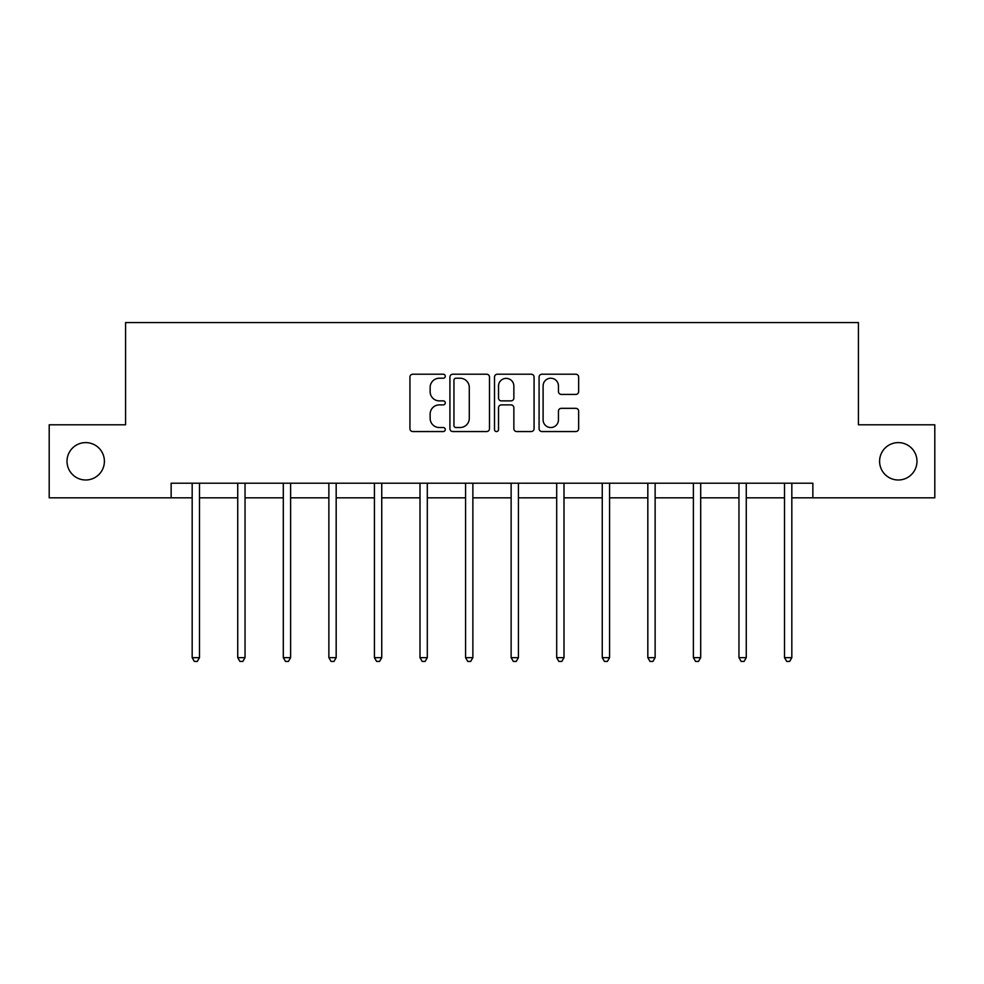 <?xml version="1.0" encoding="UTF-8"?>
<svg xmlns="http://www.w3.org/2000/svg" width="984" height="984" viewBox="0 0 984 984"><rect width="100%" height="100%" fill="white"/><g stroke="black" fill="none" stroke-linecap="round" stroke-linejoin="round"><path stroke-width="1.48" d="M879.598 461.299A18.696 18.696 0 0 0 898.294 479.995A18.696 18.696 0 0 0 916.977 461.299A18.696 18.696 0 0 0 898.294 442.603A18.696 18.696 0 0 0 879.598 461.299M67.023 461.299A18.696 18.696 0 0 0 85.706 479.995A18.696 18.696 0 0 0 104.402 461.299A18.696 18.696 0 0 0 85.706 442.603A18.696 18.696 0 0 0 67.023 461.299M445.272 376.22A2.005 2.005 0 0 0 443.255 374.215L412.8 374.215A2.866 2.866 0 0 0 409.934 377.081L409.934 428.692A2.866 2.866 0 0 0 412.8 431.558L443.255 431.558A2.005 2.005 0 0 0 445.272 429.553A2.005 2.005 0 0 0 443.255 427.536L439.319 427.536A9.176 9.176 0 0 1 430.143 418.372L430.143 414.067A9.176 9.176 0 0 1 439.319 404.891L443.255 404.891A2.005 2.005 0 0 0 445.272 402.887A2.005 2.005 0 0 0 443.255 400.882L439.319 400.882A9.176 9.176 0 0 1 430.143 391.706L430.143 387.401A9.176 9.176 0 0 1 439.319 378.225L443.255 378.225A2.005 2.005 0 0 0 445.272 376.22M575.788 394.424A2.866 2.866 0 0 0 578.654 391.558L578.654 377.081A2.866 2.866 0 0 0 575.788 374.215L541.963 374.215A2.866 2.866 0 0 0 539.084 377.081L539.084 428.692A2.866 2.866 0 0 0 541.963 431.558L575.788 431.558A2.866 2.866 0 0 0 578.654 428.692L578.654 411.201A2.866 2.866 0 0 0 575.788 408.335L561.311 408.335A2.866 2.866 0 0 0 558.445 411.201L558.445 419.873A7.675 7.675 0 0 1 550.769 427.536A7.675 7.675 0 0 1 543.106 419.873L543.106 385.9A7.675 7.675 0 0 1 550.769 378.225A7.675 7.675 0 0 1 558.445 385.9L558.445 391.558A2.866 2.866 0 0 0 561.311 394.424L575.788 394.424M171.142 497.818L49.2 497.818L49.2 424.793L125.583 424.793L125.583 322.567L858.417 322.567L858.417 424.793L934.8 424.793L934.8 497.818L812.858 497.818L812.858 483.206L171.142 483.206L171.142 497.818L192.175 497.818M489.491 377.081A2.866 2.866 0 0 0 486.625 374.215L452.788 374.215A2.866 2.866 0 0 0 449.922 377.081L449.922 428.692A2.866 2.866 0 0 0 452.788 431.558L486.625 431.558A2.866 2.866 0 0 0 489.491 428.692L489.491 377.081M497.375 374.215L531.212 374.215A2.866 2.866 0 0 1 534.078 377.081L534.078 428.692A2.866 2.866 0 0 1 531.212 431.558L516.723 431.558A2.866 2.866 0 0 1 513.857 428.692L513.857 407.757A2.866 2.866 0 0 0 510.991 404.891L501.385 404.891A2.866 2.866 0 0 0 498.519 407.757L498.519 429.553A2.005 2.005 0 0 1 496.514 431.558A2.005 2.005 0 0 1 494.509 429.553L494.509 377.081A2.866 2.866 0 0 1 497.375 374.215M199.481 497.818L237.734 497.818M245.041 497.818L283.306 497.818M290.612 497.818L328.865 497.818M336.171 497.818L374.437 497.818M381.743 497.818L419.996 497.818M427.302 497.818L465.567 497.818M472.873 497.818L511.127 497.818M518.433 497.818L556.698 497.818M564.004 497.818L602.257 497.818M609.563 497.818L647.829 497.818M655.135 497.818L693.388 497.818M700.694 497.818L738.959 497.818M746.266 497.818L784.519 497.818M791.825 497.818L812.858 497.818M455.949 378.225A2.005 2.005 0 0 0 453.944 380.23L453.944 425.531A2.005 2.005 0 0 0 455.949 427.536L460.106 427.536A9.176 9.176 0 0 0 469.282 418.372L469.282 387.401A9.176 9.176 0 0 0 460.106 378.225L455.949 378.225M513.857 386.036A7.675 7.675 0 0 0 506.194 378.373A7.675 7.675 0 0 0 498.519 386.036L498.519 398.016A2.866 2.866 0 0 0 501.385 400.882L510.991 400.882A2.866 2.866 0 0 0 513.857 398.016L513.857 386.036M199.863 483.206L199.69 483.636A2.915 2.915 0 0 0 199.481 484.731L199.481 657.644L192.175 657.644L192.175 484.731A2.915 2.915 0 0 0 191.966 483.636L191.794 483.206M199.481 657.644L197.292 661.433L194.365 661.433L192.175 657.644M245.422 483.206L245.25 483.636A2.915 2.915 0 0 0 245.041 484.731L245.041 657.644L237.734 657.644L237.734 484.731A2.915 2.915 0 0 0 237.525 483.636L237.353 483.206M245.041 657.644L242.851 661.433L239.936 661.433L237.734 657.644M290.993 483.206L290.821 483.636A2.915 2.915 0 0 0 290.612 484.731L290.612 657.644L283.306 657.644L283.306 484.731A2.915 2.915 0 0 0 283.097 483.636L282.925 483.206M290.612 657.644L288.423 661.433L285.495 661.433L283.306 657.644M336.553 483.206L336.38 483.636A2.915 2.915 0 0 0 336.171 484.731L336.171 657.644L328.865 657.644L328.865 484.731A2.915 2.915 0 0 0 328.656 483.636L328.484 483.206M336.171 657.644L333.982 661.433L331.067 661.433L328.865 657.644M382.124 483.206L381.952 483.636A2.915 2.915 0 0 0 381.743 484.731L381.743 657.644L374.437 657.644L374.437 484.731A2.915 2.915 0 0 0 374.228 483.636L374.055 483.206M381.743 657.644L379.553 661.433L376.626 661.433L374.437 657.644M427.683 483.206L427.511 483.636A2.915 2.915 0 0 0 427.302 484.731L427.302 657.644L419.996 657.644L419.996 484.731A2.915 2.915 0 0 0 419.787 483.636L419.614 483.206M427.302 657.644L425.113 661.433L422.197 661.433L419.996 657.644M473.255 483.206L473.083 483.636A2.915 2.915 0 0 0 472.873 484.731L472.873 657.644L465.567 657.644L465.567 484.731A2.915 2.915 0 0 0 465.358 483.636L465.186 483.206M472.873 657.644L470.672 661.433L467.757 661.433L465.567 657.644M518.814 483.206L518.642 483.636A2.915 2.915 0 0 0 518.433 484.731L518.433 657.644L511.127 657.644L511.127 484.731A2.915 2.915 0 0 0 510.917 483.636L510.745 483.206M518.433 657.644L516.243 661.433L513.328 661.433L511.127 657.644M564.385 483.206L564.213 483.636A2.915 2.915 0 0 0 564.004 484.731L564.004 657.644L556.698 657.644L556.698 484.731A2.915 2.915 0 0 0 556.489 483.636L556.317 483.206M564.004 657.644L561.803 661.433L558.887 661.433L556.698 657.644M609.945 483.206L609.773 483.636A2.915 2.915 0 0 0 609.563 484.731L609.563 657.644L602.257 657.644L602.257 484.731A2.915 2.915 0 0 0 602.048 483.636L601.876 483.206M609.563 657.644L607.374 661.433L604.447 661.433L602.257 657.644M655.516 483.206L655.344 483.636A2.915 2.915 0 0 0 655.135 484.731L655.135 657.644L647.829 657.644L647.829 484.731A2.915 2.915 0 0 0 647.62 483.636L647.447 483.206M655.135 657.644L652.933 661.433L650.018 661.433L647.829 657.644M701.075 483.206L700.903 483.636A2.915 2.915 0 0 0 700.694 484.731L700.694 657.644L693.388 657.644L693.388 484.731A2.915 2.915 0 0 0 693.179 483.636L693.007 483.206M700.694 657.644L698.505 661.433L695.577 661.433L693.388 657.644M746.647 483.206L746.475 483.636A2.915 2.915 0 0 0 746.266 484.731L746.266 657.644L738.959 657.644L738.959 484.731A2.915 2.915 0 0 0 738.75 483.636L738.578 483.206M746.266 657.644L744.064 661.433L741.149 661.433L738.959 657.644M792.206 483.206L792.034 483.636A2.915 2.915 0 0 0 791.825 484.731L791.825 657.644L784.519 657.644L784.519 484.731A2.915 2.915 0 0 0 784.309 483.636L784.137 483.206M791.825 657.644L789.635 661.433L786.708 661.433L784.519 657.644"/></g></svg>
